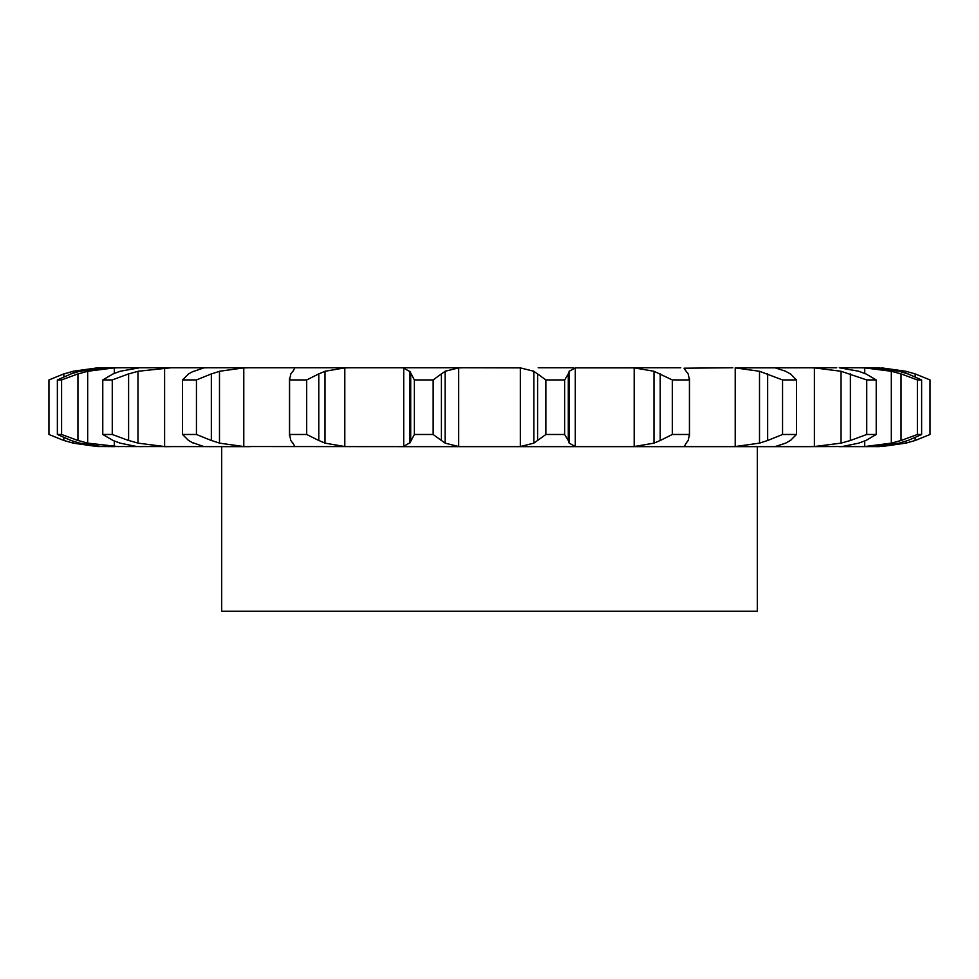 <?xml version="1.0" encoding="UTF-8"?>
<svg xmlns="http://www.w3.org/2000/svg" width="979" height="979" viewBox="0 0 979 979"><rect width="100%" height="100%" fill="white"/><g stroke="black" fill="none" stroke-linecap="round" stroke-linejoin="round"><path stroke-width="1.47" d="M433.146 379.938L433.146 434.48L441.407 440.501L441.407 373.905L433.146 379.938L414.374 379.938L414.374 434.48L409.797 443.132L409.797 371.274L414.374 379.938M445.506 371.053L441.027 374.211M441.027 440.195L445.506 443.365M433.146 434.48L414.374 434.48M410.397 442.52L403.103 446.62M458.674 367.871L458.674 446.546L445.139 443.132L445.139 371.274L458.674 367.871L463.165 367.761L400.852 367.761L403.715 367.871L403.715 446.546L400.852 446.644L685.239 446.644L628.469 446.644L634.196 446.546L634.196 367.871L653.996 371.274L672.316 379.938L689.424 379.938L688.188 373.905M458.674 446.546L463.165 446.644M403.103 367.798L410.397 371.885M463.165 367.761L520.326 367.871L533.861 371.274L533.861 443.132L520.326 446.546L515.835 446.644M686.193 443.132L684.272 446.546L685.239 446.644L757.318 446.644L757.318 611.239L221.682 611.239L221.682 446.644L250.232 446.644L97.313 446.546L73.095 443.132L73.095 441.211M785.709 443.132L774.952 446.644L728.768 446.644L735.217 446.546L735.217 367.871L759.508 371.274L782.551 379.938L796.465 379.938L790.42 373.905M774.952 446.644L809.804 446.644M858.901 443.132L842.185 446.546L807.797 446.644L814.393 446.546L814.393 367.871L841.034 371.274L866.733 379.938L876.229 379.938L865.913 373.905M839.297 446.644L879.546 446.608A126.609 126.609 0 0 1 876.511 446.644L876.511 446.644M203.045 446.546L207.572 446.644M169.196 446.644L163.97 446.644M118.936 446.644L87.682 443.132L87.682 371.274L114.286 367.871L114.286 373.378M114.776 446.644L101.926 446.546L79.727 443.132L71.039 440.501L57.369 434.48L57.369 379.938L71.039 373.905L79.727 371.274L106.442 367.761L97.313 367.871L73.095 371.274L73.095 373.207M142.298 446.644L136.815 446.546L120.099 443.132L113.087 440.501L102.771 434.48L102.771 379.938L113.087 373.905L120.099 371.274L139.703 367.761L106.442 367.761M169.196 367.761L250.232 367.761L243.783 367.871L219.492 371.274L219.492 443.132L243.783 446.546L400.852 446.644M250.232 367.761L405.918 367.761M410.703 373.905L410.703 440.501M573.082 367.761L538.193 367.761M575.285 367.871L575.285 446.546L569.203 443.132L569.203 371.274L575.285 367.871L634.196 367.871M680.748 367.761L628.469 367.761M684.076 368.202L732.818 367.761M836.702 367.761L735.217 367.871M858.901 371.274L839.297 367.761L860.064 367.761M864.224 367.761L872.558 367.761L858.546 367.761L864.714 367.871L864.714 373.403M899.273 371.274L872.558 367.761L881.687 368.19M771.428 367.761L774.866 367.761M814.393 367.871L809.804 367.761M246.182 367.761L233.834 367.761M203.045 367.871L207.572 367.761M164.607 367.871L164.607 446.546L137.966 443.132L137.966 371.274L171.203 367.761L139.703 367.761M350.531 367.761L344.804 367.871L325.004 371.274L325.004 443.132L344.804 446.546L350.531 446.644M545.854 434.48L564.626 434.48L568.297 440.501L568.297 373.905L564.626 379.938L545.854 379.938L537.593 373.905L537.593 440.501L545.854 434.48L545.854 379.938M537.973 440.195L533.494 443.365M575.285 446.546L578.148 446.644M568.199 440.195L569.301 443.365M292.807 443.132L290.812 440.501L289.576 434.48L306.684 434.48L318.787 440.501L318.787 373.905L306.684 379.938L289.576 379.938L290.812 373.905L292.807 371.274M292.611 442.52L294.924 446.62M294.728 446.546L293.761 446.644M318.163 440.195L325.628 443.365M293.761 367.761L294.728 367.871M660.213 373.905L660.213 440.501L672.316 434.48L689.424 434.48L688.188 440.501M660.213 440.501L653.996 443.132L634.196 446.546M688.384 440.195L685.998 443.365M193.291 443.132L188.58 440.501L182.535 434.48L196.449 434.48L211.342 440.501L211.342 373.905L196.449 379.938L182.535 379.938L188.58 373.905L193.291 371.274M192.312 442.52L204.024 446.62M210.522 440.195L220.312 443.365M164.607 446.546L171.203 446.644M767.658 373.905L767.658 440.501L782.551 434.48L796.465 434.48L790.42 440.501M767.658 440.501L759.508 443.132L735.217 446.546M790.885 440.195L785.231 443.365M102.771 434.48L112.267 434.48L128.604 440.501L128.604 373.905L112.267 379.938L102.771 379.938M127.674 440.195L138.908 443.365M774.952 367.761L785.709 371.274M120.454 367.761L114.286 367.871M850.396 373.905L850.396 440.501L866.733 434.48L876.229 434.48L865.913 440.501M850.396 440.501L841.034 443.132L814.393 446.546M866.623 440.195L858.204 443.365M57.369 434.48L61.591 434.48L77.941 440.501L77.941 373.905L61.591 379.938L57.369 379.938M76.962 440.195L88.661 443.365M864.714 441.015L864.714 446.546L858.546 446.644M864.714 367.871L891.318 371.274L901.059 373.905L901.059 440.501L917.409 434.48L921.631 434.48L907.961 440.501M901.059 440.501L891.318 443.132L864.714 446.546M899.273 443.132L872.558 446.644M908.842 440.195L898.404 443.365M63.843 376.744L63.843 373.905L48.95 379.938L48.95 434.48L63.843 440.501L63.843 437.674M62.913 440.195L74.025 443.365M881.687 446.228L879.546 446.608M881.687 367.871L905.905 371.274L915.157 373.905L930.05 379.938L930.05 434.48L915.157 440.501L905.905 443.132L881.687 446.546M533.494 371.053L537.973 374.211M569.301 371.053L568.199 374.211M294.924 367.798L292.611 371.885M325.628 371.053L318.163 374.211M685.998 371.053L688.384 374.211M684.272 368.802L686.193 371.274M204.024 367.798L192.312 371.885M220.312 371.053L210.522 374.211M785.231 371.053L790.885 374.211M138.908 371.053L127.674 374.211M858.204 371.053L866.623 374.211M88.661 371.053L76.962 374.211M901.059 373.905L917.409 379.938L921.631 379.938L907.961 373.905M898.404 371.053L908.842 374.211M74.025 371.053L62.913 374.211M876.511 367.761A126.609 126.609 0 0 1 879.546 367.798M564.626 434.48L564.626 379.938M306.684 434.48L306.684 379.938M289.576 434.48L289.576 379.938M653.996 371.274L653.996 443.132M689.424 434.48L689.424 379.938M672.316 434.48L672.316 379.938M196.449 434.48L196.449 379.938M182.535 434.48L182.535 379.938M759.508 371.274L759.508 443.132M796.465 434.48L796.465 379.938M782.551 434.48L782.551 379.938M112.267 434.48L112.267 379.938M841.034 371.274L841.034 443.132M876.229 434.48L876.229 379.938M866.733 434.48L866.733 379.938M61.591 434.48L61.591 379.938M891.318 371.274L891.318 443.132M921.631 434.48L921.631 379.938M917.409 434.48L917.409 379.938M905.905 371.274L905.905 373.207M905.905 441.199L905.905 443.132M915.157 373.905L915.157 376.744M915.157 437.674L915.157 440.501M520.326 367.871L520.326 446.546M344.804 367.871L344.804 446.546M243.783 367.871L243.783 446.546M114.286 441.027L114.286 446.546M289.478 435.863L289.478 378.543M689.522 435.863L689.522 378.543"/></g></svg>
